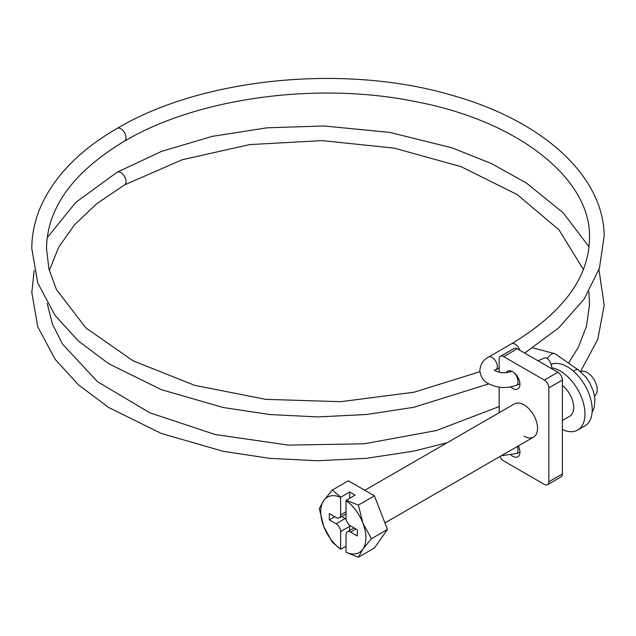 <?xml version="1.0" encoding="UTF-8"?>
<svg xmlns="http://www.w3.org/2000/svg" width="636" height="636" viewBox="0 0 636 636"><rect width="100%" height="100%" fill="white"/><g stroke="black" fill="none" stroke-linecap="round" stroke-linejoin="round"><path stroke-width="0.95" d="M580.533 371.647A14.056 8.117 60 0 1 587.243 372.513A14.056 8.117 60 0 1 596.33 384.613A14.056 8.117 60 0 1 594.573 395.966M551.11 364.38A35.131 20.288 60 0 1 567.368 366.773A35.131 20.288 60 0 1 590.319 397.739A35.131 20.288 60 0 1 584.929 425.889L577.703 430.063A35.131 20.288 60 0 1 562.399 429.507M551.778 367.791A35.131 20.288 60 0 1 560.133 370.947A35.131 20.288 60 0 1 583.093 401.912A35.131 20.288 60 0 1 577.703 430.063M562.399 420.46L569.721 416.23A19.167 11.066 -120 0 0 573.044 402.334A19.167 11.066 -120 0 0 562.399 385.511M355.961 528.985L350.547 532.117L357.321 536.029L357.321 529.772L350.547 525.861A6.392 3.689 -120 0 1 346.024 518.03L346.024 500.484L355.063 495.086L349.641 491.954L349.641 498.211M349.641 491.954L340.61 497.36L340.61 514.906L346.024 511.773M350.547 532.117A6.392 3.689 -120 0 0 347.351 531.799A6.392 3.689 -120 0 0 346.024 534.725L346.024 552.271A31.943 18.444 -120 0 0 362.878 549.146A31.943 18.444 -120 0 0 362.878 523.07L358.37 505.095L374.421 495.834L348.345 480.776L332.294 490.046L323.756 500.484L319.256 508.593L323.756 526.56L332.294 542.198L340.697 549.273L346.024 546.197M346.024 500.484A31.943 18.444 60 0 1 362.878 523.07L371.416 538.708L387.467 529.438L374.421 495.834M346.024 552.271L358.37 557.255L362.878 549.146L371.416 538.708M358.37 557.255L374.421 547.994L387.467 529.438M358.37 505.095L346.119 500.246M340.697 497.113L332.294 490.046M340.61 497.36A31.943 18.444 -120 0 0 323.756 500.484A31.943 18.444 -120 0 0 323.756 526.56A31.943 18.444 -120 0 0 340.61 549.138L340.697 549.273M340.61 514.906A6.392 3.689 -120 0 1 339.282 517.831A6.392 3.689 -120 0 1 336.086 517.513L329.313 513.602L329.313 519.858L336.086 523.77L345.125 518.555A6.392 3.689 60 0 1 346.143 519.278M349.522 525.137A6.392 3.689 60 0 1 349.641 526.377L340.61 531.593L340.61 549.138M340.61 531.593A6.392 3.689 -120 0 0 336.086 523.77M349.641 526.377L349.641 530.48M341.572 516.504L345.125 518.555M334.735 516.726L329.313 519.858M524 436.145A19.167 11.066 -120 0 0 533.58 437.091A19.167 11.066 -120 0 0 536.522 421.74A19.167 11.066 -120 0 0 524 404.854A19.167 11.066 -120 0 0 514.421 403.9L364.81 490.277M511.153 455.138A10.224 5.899 -120 0 0 512.703 456.227A10.224 5.899 -120 0 0 517.815 456.735A10.224 5.899 -120 0 0 518.34 445.9M510.668 386.903A10.224 5.899 -120 0 0 512.703 388.421A10.224 5.899 -120 0 0 517.815 388.93A10.224 5.899 -120 0 0 519.381 380.733A10.224 5.899 -120 0 0 512.703 371.726A10.224 5.899 -120 0 0 507.6 371.225A10.224 5.899 -120 0 0 506.184 372.712M499.952 456.513A6.392 3.689 -120 0 0 503.672 460.925L544.329 484.393A6.392 3.689 -120 0 0 547.524 484.712A6.392 3.689 -120 0 0 548.844 481.786L548.844 387.896A6.392 3.689 -120 0 0 544.329 380.074L557.875 372.251L517.227 348.782L503.672 356.605A6.392 3.689 -120 0 0 500.476 356.287A6.392 3.689 -120 0 0 499.157 359.213L499.157 372.227M544.329 380.074L503.672 356.605M499.157 387.165L499.157 412.716M548.844 481.786L562.399 473.963L562.399 380.074L548.844 387.896M500.476 356.287L514.031 348.464A6.392 3.689 60 0 1 517.227 348.782M557.875 372.251A6.392 3.689 60 0 1 562.399 380.074M562.399 473.963A6.392 3.689 60 0 1 561.071 476.889L547.524 484.712M537.905 360.723L544.821 357.925A7.346 3.442 68 0 1 549.329 360.731A7.346 3.442 68 0 1 551.786 368.212A7.346 3.442 68 0 1 551.77 368.729M583.395 269.505L558.988 229.842L517.195 194.568L460.925 166.592L394.288 148.14L322.134 140.62L249.678 144.587L182.158 159.755L124.489 184.933A7.346 4.245 -120 0 0 126.008 181.737A7.346 4.245 -120 0 0 126.015 181.57A7.346 4.245 -120 0 0 122.804 174.177A7.346 4.245 -120 0 0 117.143 172.213L161.616 151.36L212.265 136.374L267.104 127.804L323.97 125.968L389.987 132.439L452.101 147.862L491.588 163.635L526.441 183.049L563.258 212.877L589.055 246.855M501.311 455.726L516.551 453.532A7.346 3.442 -112 0 0 518.014 450.193A7.346 3.442 -112 0 0 517.362 446.456M573.473 371.185A7.346 3.776 -55.1 0 1 574.682 370.351A7.346 3.776 -55.1 0 1 578.347 369.977L585.724 376.941L589.548 382.482L593.595 391.808L594.97 399.209L594.239 407.453L592.108 412.343M547.31 358.529A7.346 3.776 -55.1 0 1 551.515 354.157A7.346 3.776 -55.1 0 1 555.18 353.791L532.809 347.884M524.66 353.075L558.718 327.874L583.991 299.294L599.43 268.241L604.2 235.884C603.461 175.679 542.747 121.118 453.651 95.782C346.771 63.536 203.13 77.322 117.143 128.4A7.346 4.245 60 0 1 122.74 130.3A7.346 4.245 60 0 1 126.008 137.599A7.346 4.245 60 0 1 126.015 137.758A7.346 4.245 60 0 1 124.489 141.12C73.124 172.006 47.128 207.829 46.492 248.596L48.964 269.123L56.381 289.412L85.836 327.89L133.131 360.843L194.672 385.337L265.681 399.336L340.689 401.698L413.964 392.237L479.886 371.71M494.506 370.383L494.395 369.802L495.794 370.931C500.301 373.141 505.389 373.356 511.05 371.583A7.346 3.442 68 0 1 512.497 371.615M514.349 372.895A7.346 3.442 68 0 1 518.014 381.862A7.346 3.442 68 0 1 516.551 385.201L519.93 383.842M499.157 367.894L495.794 369.834A7.346 4.245 -120 0 0 497.312 366.471A7.346 4.245 -120 0 0 492.121 357.472A7.346 4.245 -120 0 0 488.448 357.114C483.487 359.531 480.617 363.951 479.814 370.383C480.609 376.814 483.487 381.242 488.448 383.659C497.36 388.199 506.725 388.707 516.551 385.201M519.843 350.293A7.346 4.245 -120 0 0 515.16 344.171A7.346 4.245 -120 0 0 511.487 343.814L488.448 357.114M533.58 437.091L384.931 522.919M339.282 517.831L346.024 513.936M347.351 531.799L354.093 527.904M447.108 442.767L413.734 451.115L366.447 458.333L317.746 460.742L269.696 458.349L223.021 451.274L161.361 433.474L108.7 407.517L78.427 384.844L55.117 359.284L37.731 326.705L31.8 292.409L34.201 270.499M124.489 184.933L96.68 203.766L74.563 224.731L58.687 247.181L49.306 270.499M598.977 269.64L604.192 305.304L597.768 339.385L580.493 371.615M568.512 363.108L578.283 347.375L586.448 326.363L589.508 304.954L588.849 291.662M488.814 383.866L413.734 407.302L366.447 414.513L317.746 416.93L269.696 414.537L223.021 407.461L161.361 389.661L108.7 363.705L78.427 341.031L55.117 315.472L37.731 282.893L31.8 248.596C31.84 232.068 35.807 215.962 43.701 200.292C58.059 172.42 82.537 148.45 117.143 128.4M124.489 141.12C198.058 97.586 318.461 81.297 416.938 101.911C519.413 121.563 590.113 179.042 589.508 236.218C589.795 276.437 563.782 312.308 511.487 343.814M495.794 369.834L494.975 370.383M511.05 371.583L511.805 371.273M578.347 369.977L555.18 353.791M516.551 453.532L519.938 452.164M47.191 237.657L75.803 202.375L117.143 172.213M499.157 406.571L436.288 430.572L364.19 443.793L288.498 445.136L215.103 434.499L149.722 412.748L97.507 381.711L62.543 344.132L52.359 323.947L47.191 303.348"/></g></svg>
